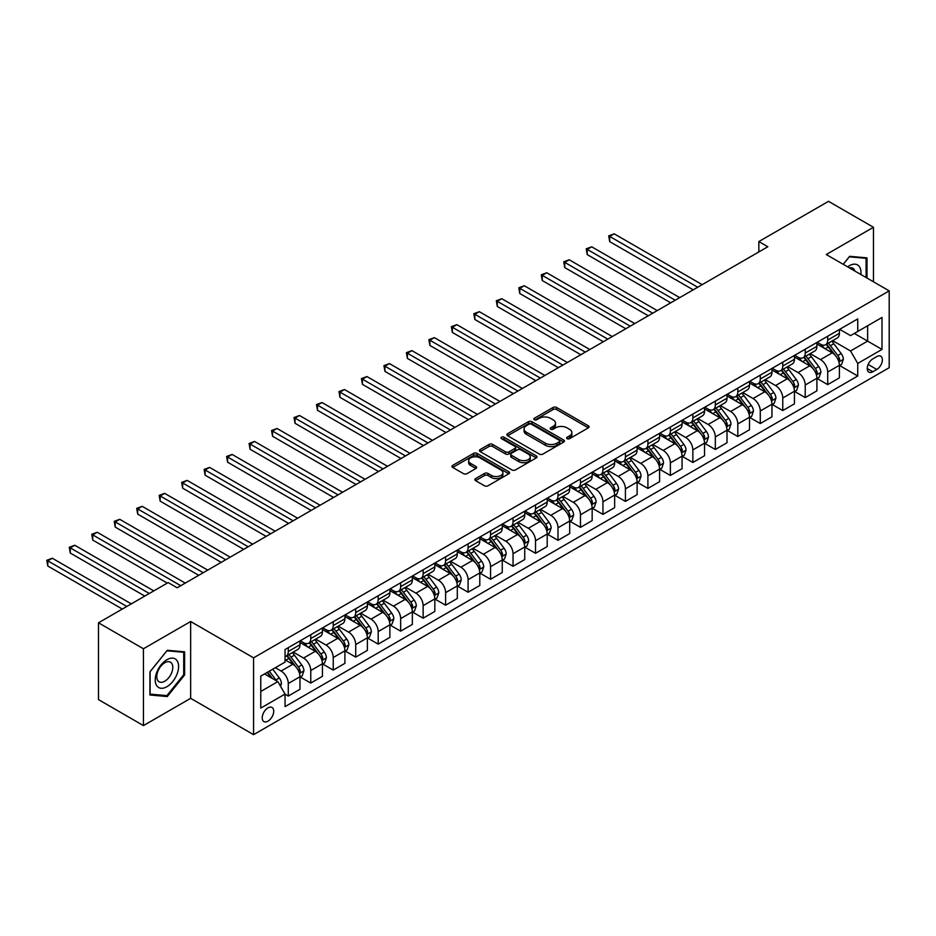 <?xml version="1.0" encoding="UTF-8"?>
<svg xmlns="http://www.w3.org/2000/svg" width="936" height="936" viewBox="0 0 936 936"><rect width="100%" height="100%" fill="white"/><g stroke="black" fill="none" stroke-linecap="round" stroke-linejoin="round"><path stroke-width="1.4" d="M567.122 438.68A1.743 1.006 0 0 0 569.591 438.68L588.346 427.846A2.492 1.439 0 0 0 589.083 426.828A2.492 1.439 0 0 0 588.346 425.81L556.581 407.476A2.492 1.439 0 0 0 553.047 407.476L534.292 418.298A1.743 1.006 0 0 0 533.789 419.012A1.743 1.006 0 0 0 534.292 419.726A1.743 1.006 0 0 0 536.773 419.726L539.194 418.322A7.991 4.61 0 0 1 550.485 418.322L553.141 419.854A7.991 4.61 0 0 1 555.481 423.107A7.991 4.61 0 0 1 553.141 426.371L550.707 427.775A1.743 1.006 0 0 0 550.204 428.489A1.743 1.006 0 0 0 550.707 429.203A1.743 1.006 0 0 0 553.176 429.203L555.61 427.799A7.991 4.61 0 0 1 566.9 427.799L569.556 429.331A7.991 4.61 0 0 1 571.896 432.584A7.991 4.61 0 0 1 569.556 435.848L567.122 437.252A1.743 1.006 0 0 0 566.608 437.966A1.743 1.006 0 0 0 567.122 438.68L567.122 437.252M267.965 721.165A8.131 4.703 120 0 0 273.277 714.004A8.131 4.703 120 0 0 272.037 707.476A8.131 4.703 120 0 0 267.965 707.885A8.131 4.703 120 0 0 262.653 715.057A8.131 4.703 120 0 0 263.894 721.574A8.131 4.703 120 0 0 267.965 721.165M475.57 478.6A2.492 1.439 0 0 0 474.833 479.618A2.492 1.439 0 0 0 475.57 480.636L484.485 485.784A2.492 1.439 0 0 0 488.007 485.784L508.833 473.756A2.492 1.439 0 0 0 509.57 472.738A2.492 1.439 0 0 0 508.833 471.721L477.067 453.375A2.492 1.439 0 0 0 473.534 453.375L452.708 465.403A2.492 1.439 0 0 0 451.983 466.42A2.492 1.439 0 0 0 452.708 467.438L463.484 473.651A2.492 1.439 0 0 0 467.005 473.651L475.921 468.503A2.492 1.439 0 0 0 476.658 467.485A2.492 1.439 0 0 0 475.921 466.467L470.586 463.39A6.681 3.849 0 0 1 468.632 460.664A6.681 3.849 0 0 1 472.75 457.096A6.681 3.849 0 0 1 480.028 457.938L500.935 470.012A6.681 3.849 0 0 1 502.889 472.738A6.681 3.849 0 0 1 498.771 476.295A6.681 3.849 0 0 1 491.494 475.465L488.007 473.452A2.492 1.439 0 0 0 484.485 473.452L475.57 478.6L475.57 480.636M190.651 621.516L143.442 648.765L98.491 622.803L98.491 699.625L143.442 725.587L190.651 698.326L253.574 734.666L253.574 657.844L190.651 621.516L190.651 698.326M873.463 281.783L873.463 227.284L826.266 254.534L889.2 290.874L253.574 657.844M873.463 227.284L828.512 201.334L758.839 241.558L758.839 251.948M98.491 622.803L168.176 582.578L177.161 587.773L767.824 246.753L758.839 241.558M539.37 454.089A2.492 1.439 0 0 0 542.903 454.089L563.729 442.061A2.492 1.439 0 0 0 564.455 441.043A2.492 1.439 0 0 0 563.729 440.025L531.964 421.691A2.492 1.439 0 0 0 528.43 421.691L507.604 433.707A2.492 1.439 0 0 0 506.867 434.725A2.492 1.439 0 0 0 507.604 435.743L539.37 454.089M502.211 439.054A1.743 1.006 0 0 1 503.989 439.3L536.246 457.926L515.455 469.93A2.492 1.439 0 0 1 511.922 469.93L480.156 451.597L489.072 446.484L489.072 444.413L480.156 449.549A2.492 1.439 0 0 0 479.431 450.579A2.492 1.439 0 0 0 480.156 451.597L480.156 449.549M489.072 446.484A2.492 1.439 0 0 1 492.605 446.484L492.605 444.413A2.492 1.439 0 0 0 489.072 444.413M492.605 444.413L505.487 451.842A2.492 1.439 0 0 0 509.008 451.842L514.929 448.438A2.492 1.439 0 0 0 515.654 447.42A2.492 1.439 0 0 0 514.929 446.39L501.509 438.656A1.743 1.006 0 0 1 501.006 437.943A1.743 1.006 0 0 1 502.082 437.007A1.743 1.006 0 0 1 503.989 437.229L536.281 455.867A2.492 1.439 0 0 1 537.018 456.897A2.492 1.439 0 0 1 536.281 457.915L536.281 455.867M876.798 356.581L872.832 358.874A7.886 4.551 120 0 0 867.684 365.812A7.886 4.551 120 0 0 868.9 372.13A7.886 4.551 120 0 0 872.832 371.744L876.798 369.463A7.886 4.551 120 0 0 881.946 362.513A7.886 4.551 120 0 0 880.729 356.195A7.886 4.551 120 0 0 876.798 356.581M253.574 734.666L889.2 367.696L889.2 290.874M839.662 329.332L850.543 335.615L857.739 331.461L857.739 318.895L285.047 649.537L285.047 662.103L260.77 676.12L260.77 708.084L285.047 694.079L285.047 706.633L857.739 376.003L857.739 363.437L850.543 350.977L832.666 340.657M857.739 331.461L882.005 317.444L882.005 349.42L857.739 363.437M143.442 648.765L143.442 725.587M854.322 333.438L867.625 341.113L867.625 325.751L882.005 317.444M850.543 350.977L867.625 341.113L882.005 349.42M260.77 691.482L277.852 681.619L264.549 673.932M285.047 694.184L288.276 696.045L288.276 683.491A10.167 5.873 -120 0 0 281.092 671.03L275.336 667.707M288.276 696.045L299.965 689.305L299.965 676.74A10.167 5.873 -120 0 0 292.781 664.279L285.047 659.822M300.234 676.997L310.764 683.069L310.764 670.515A10.167 5.873 -120 0 0 303.568 658.055L293.237 652.088M310.764 683.069L322.44 676.318L322.44 663.764A10.167 5.873 -120 0 0 315.256 651.304L299.965 642.482M322.709 664.022L333.239 670.094L333.239 657.528A10.167 5.873 -120 0 0 326.044 645.079L315.713 639.112M333.239 670.094L344.916 663.343L344.916 650.789A10.167 5.873 -120 0 0 337.732 638.329L322.44 629.507M345.197 651.047L355.715 657.119L355.715 644.553A10.167 5.873 -120 0 0 348.52 632.104L338.188 626.137M355.715 657.119L367.392 650.368L367.392 637.814A10.167 5.873 -120 0 0 360.208 625.353L344.916 616.532M367.672 638.071L378.191 644.143L378.191 631.578A10.167 5.873 -120 0 0 370.995 619.129L360.664 613.162M378.191 644.143L389.879 637.393L389.879 624.838A10.167 5.873 -120 0 0 382.684 612.378L367.392 603.556M390.148 625.096L400.666 631.168L400.666 618.602A10.167 5.873 -120 0 0 393.471 606.142L383.14 600.187M400.666 631.168L412.355 624.417L412.355 611.851A10.167 5.873 -120 0 0 405.159 599.403L389.879 590.581M412.624 612.121L423.142 618.193L423.142 605.627A10.167 5.873 -120 0 0 415.947 593.167L405.616 587.211M423.142 618.193L434.83 611.442L434.83 598.876A10.167 5.873 -120 0 0 427.635 586.427L412.355 577.594M435.1 599.145L445.618 605.218L445.618 592.652A10.167 5.873 -120 0 0 438.422 580.191L428.091 574.236M445.618 605.218L457.306 598.467L457.306 585.901A10.167 5.873 -120 0 0 450.111 573.452L434.83 564.619M457.575 586.158L468.094 592.231L468.094 579.676A10.167 5.873 -120 0 0 460.898 567.216L450.567 561.261M468.094 592.231L479.782 585.491L479.782 572.926A10.167 5.873 -120 0 0 472.586 560.465L457.306 551.643M480.051 573.183L490.569 579.255L490.569 566.701A10.167 5.873 -120 0 0 483.374 554.241L473.043 548.274M490.569 579.255L502.258 572.516L502.258 559.95A10.167 5.873 -120 0 0 495.062 547.49L479.782 538.668M502.527 560.208L513.045 566.28L513.045 553.726A10.167 5.873 -120 0 0 505.849 541.265L495.518 535.298M513.045 566.28L524.733 559.541L524.733 546.975A10.167 5.873 -120 0 0 517.538 534.514L502.258 525.693M525.002 547.232L535.521 553.305L535.521 540.751A10.167 5.873 -120 0 0 528.325 528.29L517.994 522.323M535.521 553.305L547.209 546.554L547.209 534A10.167 5.873 -120 0 0 540.014 521.539L524.733 512.717M547.478 534.257L557.996 540.329L557.996 527.775A10.167 5.873 -120 0 0 550.801 515.315L540.47 509.348M557.996 540.329L569.685 533.578L569.685 521.024A10.167 5.873 -120 0 0 562.489 508.564L547.209 499.742M569.954 521.282L580.472 527.354L580.472 514.788A10.167 5.873 -120 0 0 573.277 502.339L562.945 496.372M580.472 527.354L592.16 520.603L592.16 508.049A10.167 5.873 -120 0 0 584.965 495.589L569.685 486.767M592.429 508.306L602.948 514.379L602.948 501.813A10.167 5.873 -120 0 0 595.752 489.364L585.421 483.397M602.948 514.379L614.636 507.628L614.636 495.074A10.167 5.873 -120 0 0 607.441 482.613L592.16 473.791M614.905 495.331L625.423 501.404L625.423 488.838A10.167 5.873 -120 0 0 618.228 476.377L607.897 470.422M625.423 501.404L637.112 494.653L637.112 482.087A10.167 5.873 -120 0 0 629.916 469.638L614.636 460.816M637.381 482.356L647.899 488.428L647.899 475.862A10.167 5.873 -120 0 0 640.704 463.402L630.384 457.447M647.899 488.428L659.587 481.677L659.587 469.111A10.167 5.873 -120 0 0 652.392 456.663L637.112 447.829M659.857 469.381L670.375 475.453L670.375 462.887A10.167 5.873 -120 0 0 663.179 450.427L652.86 444.471M670.375 475.453L682.063 468.702L682.063 456.136A10.167 5.873 -120 0 0 674.868 443.687L659.587 434.854M682.332 456.405L692.851 462.478L692.851 449.912A10.167 5.873 -120 0 0 685.655 437.451L675.336 431.496M692.851 462.478L704.539 455.727L704.539 443.161A10.167 5.873 -120 0 0 697.343 430.7L682.063 421.879M704.808 443.418L715.326 449.491L715.326 436.936A10.167 5.873 -120 0 0 708.131 424.476L697.811 418.521M715.326 449.491L727.015 442.751L727.015 430.186A10.167 5.873 -120 0 0 719.819 417.725L704.539 408.903M727.284 430.443L737.802 436.515L737.802 423.961A10.167 5.873 -120 0 0 730.606 411.501L720.287 405.534M737.802 436.515L749.49 429.776L749.49 417.21A10.167 5.873 -120 0 0 742.295 404.75L727.015 395.928M749.759 417.468L760.278 423.54L760.278 410.986A10.167 5.873 -120 0 0 753.082 398.525L742.763 392.558M760.278 423.54L771.966 416.801L771.966 404.235A10.167 5.873 -120 0 0 764.77 391.774L749.49 382.953M772.235 404.492L782.753 410.565L782.753 398.011A10.167 5.873 -120 0 0 775.558 385.55L765.238 379.583M782.753 410.565L794.442 403.814L794.442 391.26A10.167 5.873 -120 0 0 787.246 378.799L771.966 369.977M794.711 391.517L805.229 397.589L805.229 385.024A10.167 5.873 -120 0 0 798.034 372.575L787.714 366.608M805.229 397.589L816.917 390.839L816.917 378.284A10.167 5.873 -120 0 0 809.722 365.824L794.442 357.002M817.187 378.542L827.705 384.614L827.705 372.048A10.167 5.873 -120 0 0 820.509 359.599L810.19 353.632M827.705 384.614L839.393 377.863L839.393 365.309A10.167 5.873 -120 0 0 832.198 352.849L816.917 344.027M817.187 342.307L820.509 344.226A10.167 5.873 -120 0 0 825.599 344.74A10.167 5.873 -120 0 0 827.705 340.084L827.705 336.235M794.711 355.282L798.034 357.213A10.167 5.873 -120 0 0 803.123 357.716A10.167 5.873 -120 0 0 805.229 353.059L805.229 349.21M772.235 368.257L775.558 370.188A10.167 5.873 -120 0 0 780.647 370.691A10.167 5.873 -120 0 0 782.753 366.034L782.753 362.185M749.759 381.245L753.082 383.163A10.167 5.873 -120 0 0 758.172 383.666A10.167 5.873 -120 0 0 760.278 379.01L760.278 375.172M727.284 394.22L730.606 396.139A10.167 5.873 -120 0 0 735.696 396.642A10.167 5.873 -120 0 0 737.802 391.985L737.802 388.147M704.808 407.195L708.131 409.114A10.167 5.873 -120 0 0 713.22 409.617A10.167 5.873 -120 0 0 715.326 404.96L715.326 401.123M682.332 420.17L685.655 422.089A10.167 5.873 -120 0 0 690.745 422.592A10.167 5.873 -120 0 0 692.851 417.936L692.851 414.098M659.857 433.146L663.179 435.065A10.167 5.873 -120 0 0 668.269 435.568A10.167 5.873 -120 0 0 670.375 430.911L670.375 427.073M637.381 446.121L640.704 448.04A10.167 5.873 -120 0 0 645.793 448.543A10.167 5.873 -120 0 0 647.899 443.886L647.899 440.049M614.905 459.096L618.228 461.015A10.167 5.873 -120 0 0 623.317 461.518A10.167 5.873 -120 0 0 625.423 456.862L625.423 453.024M592.429 472.072L595.752 473.99A10.167 5.873 -120 0 0 600.842 474.493A10.167 5.873 -120 0 0 602.948 469.837L602.948 465.999M569.954 485.047L573.277 486.966A10.167 5.873 -120 0 0 578.366 487.48A10.167 5.873 -120 0 0 580.472 482.824L580.472 478.975M547.478 498.022L550.801 499.953A10.167 5.873 -120 0 0 555.89 500.456A10.167 5.873 -120 0 0 557.996 495.799L557.996 491.95M525.002 511.009L528.325 512.928A10.167 5.873 -120 0 0 533.415 513.431A10.167 5.873 -120 0 0 535.521 508.774L535.521 504.925M502.527 523.985L505.849 525.903A10.167 5.873 -120 0 0 510.939 526.406A10.167 5.873 -120 0 0 513.045 521.75L513.045 517.912M480.051 536.96L483.374 538.879A10.167 5.873 -120 0 0 488.463 539.382A10.167 5.873 -120 0 0 490.569 534.725L490.569 530.887M457.575 549.935L460.898 551.854A10.167 5.873 -120 0 0 465.988 552.357A10.167 5.873 -120 0 0 468.094 547.7L468.094 543.863M435.1 562.91L438.422 564.829A10.167 5.873 -120 0 0 443.512 565.332A10.167 5.873 -120 0 0 445.618 560.676L445.618 556.838M412.624 575.886L415.947 577.804A10.167 5.873 -120 0 0 421.036 578.308A10.167 5.873 -120 0 0 423.142 573.651L423.142 569.813M390.148 588.861L393.471 590.78A10.167 5.873 -120 0 0 398.56 591.283A10.167 5.873 -120 0 0 400.666 586.626L400.666 582.789M367.672 601.836L370.995 603.755A10.167 5.873 -120 0 0 376.085 604.258A10.167 5.873 -120 0 0 378.191 599.602L378.191 595.764M345.185 614.812L348.52 616.73A10.167 5.873 -120 0 0 353.609 617.233A10.167 5.873 -120 0 0 355.715 612.577L355.715 608.739M322.709 627.787L326.044 629.717A10.167 5.873 -120 0 0 331.122 630.22A10.167 5.873 -120 0 0 333.239 625.564L333.239 621.715M300.234 640.762L303.568 642.693A10.167 5.873 -120 0 0 308.646 643.196A10.167 5.873 -120 0 0 310.764 638.539L310.764 634.69M839.662 365.566L857.739 376.003M825.599 344.74L837.287 337.99A10.167 5.873 -120 0 0 839.393 333.333L839.393 329.495M803.123 357.716L814.811 350.965A10.167 5.873 -120 0 0 816.917 346.308L816.917 342.471M780.647 370.691L792.336 363.94A10.167 5.873 -120 0 0 794.442 359.284L794.442 355.446M758.172 383.666L769.86 376.915A10.167 5.873 -120 0 0 771.966 372.259L771.966 368.421M735.696 396.642L747.384 389.891A10.167 5.873 -120 0 0 749.49 385.234L749.49 381.397M713.22 409.617L724.909 402.866A10.167 5.873 -120 0 0 727.015 398.209L727.015 394.372M690.745 422.592L702.433 415.841A10.167 5.873 -120 0 0 704.539 411.185L704.539 407.347M668.269 435.568L679.957 428.817A10.167 5.873 -120 0 0 682.063 424.16L682.063 420.322M645.793 448.543L657.481 441.804A10.167 5.873 -120 0 0 659.587 437.147L659.587 433.298M623.317 461.518L635.006 454.779A10.167 5.873 -120 0 0 637.112 450.122L637.112 446.273M600.842 474.493L612.53 467.754A10.167 5.873 -120 0 0 614.636 463.098L614.636 459.248M578.366 487.48L590.054 480.73A10.167 5.873 -120 0 0 592.16 476.073L592.16 472.235M555.89 500.456L567.579 493.705A10.167 5.873 -120 0 0 569.685 489.048L569.685 485.211M533.415 513.431L545.103 506.68A10.167 5.873 -120 0 0 547.209 502.024L547.209 498.186M510.939 526.406L522.627 519.655A10.167 5.873 -120 0 0 524.733 514.999L524.733 511.161M488.463 539.382L500.152 532.631A10.167 5.873 -120 0 0 502.258 527.974L502.258 524.137M465.988 552.357L477.676 545.606A10.167 5.873 -120 0 0 479.782 540.949L479.782 537.112M443.512 565.332L455.2 558.581A10.167 5.873 -120 0 0 457.306 553.925L457.306 550.087M421.036 578.308L432.724 571.557A10.167 5.873 -120 0 0 434.83 566.9L434.83 563.062M398.56 591.283L410.237 584.544A10.167 5.873 -120 0 0 412.355 579.887L412.355 576.038M376.085 604.258L387.761 597.519A10.167 5.873 -120 0 0 389.879 592.862L389.879 589.013M353.609 617.233L365.286 610.494A10.167 5.873 -120 0 0 367.392 605.838L367.392 601.988M331.122 630.22L342.81 623.47A10.167 5.873 -120 0 0 344.916 618.813L344.916 614.975M308.646 643.196L320.334 636.445A10.167 5.873 -120 0 0 322.44 631.788L322.44 627.951M285.047 656.581A10.167 5.873 -120 0 0 286.17 656.171L297.859 649.42A10.167 5.873 -120 0 0 299.965 644.764L299.965 640.926M286.17 656.171A10.167 5.873 -120 0 0 288.276 651.514L288.276 647.665M277.852 681.619L285.047 694.079M866.993 278.05L866.993 257.868L849.642 256.312L843.207 264.315M149.924 695.003L167.275 696.548L184.626 674.961L184.626 651.83L167.275 650.286L149.924 671.861L149.924 695.003M183.725 674.447L184.626 674.961M165.438 695.495L167.275 696.548M567.824 438.925L569.556 437.931A7.991 4.61 0 0 0 571.896 434.667L571.896 432.584M555.481 423.107L555.481 425.19A7.991 4.61 0 0 1 553.141 428.454L551.409 429.448M588.346 425.81L588.346 427.846L556.581 409.547A2.492 1.439 0 0 0 553.047 409.547L534.994 419.971M563.729 440.025L563.729 442.061L531.964 423.762A2.492 1.439 0 0 0 528.43 423.762L507.64 435.766M559.318 441.757A1.743 1.006 0 0 0 559.822 441.043A1.743 1.006 0 0 0 559.318 440.329L531.426 424.23A1.743 1.006 0 0 0 528.957 424.23L526.395 425.716A7.991 4.61 0 0 0 524.055 428.969A7.991 4.61 0 0 0 526.395 432.233L545.466 443.231A7.991 4.61 0 0 0 556.756 443.231L559.318 441.757L559.318 443.839A1.743 1.006 0 0 0 559.822 443.126L559.822 441.043M524.055 428.969L524.055 431.051A7.991 4.61 0 0 0 526.395 434.304L526.395 432.233M559.318 443.839L556.756 445.314A7.991 4.61 0 0 1 545.466 445.314L526.395 434.304M492.605 446.484L505.487 453.925A2.492 1.439 0 0 0 509.008 453.925L514.929 450.508A2.492 1.439 0 0 0 515.654 449.491L515.654 447.42M518.848 459.564A6.681 3.849 0 0 0 526.126 460.407A6.681 3.849 0 0 0 530.256 456.838A6.681 3.849 0 0 0 528.302 454.112L520.931 449.865A2.492 1.439 0 0 0 517.397 449.865L511.489 453.27A2.492 1.439 0 0 0 510.752 454.288A2.492 1.439 0 0 0 511.489 455.317L518.848 459.564L518.848 461.647A6.681 3.849 0 0 0 526.126 462.478A6.681 3.849 0 0 0 530.256 458.921L530.256 456.838M510.752 454.288L510.752 456.37A2.492 1.439 0 0 0 511.489 457.388L511.489 455.317M518.848 461.647L511.489 457.388M502.889 472.738L502.889 474.809A6.681 3.849 0 0 1 498.771 478.378A6.681 3.849 0 0 1 491.494 477.535L488.007 475.523A2.492 1.439 0 0 0 484.485 475.523L475.605 480.648M468.632 460.664L468.632 462.735A6.681 3.849 0 0 0 470.586 465.461L470.586 463.39M475.921 466.467L475.921 468.503L470.586 465.461M508.81 473.78L477.067 455.458A2.492 1.439 0 0 0 473.534 455.458L452.743 467.462M839.393 365.719L841.546 364.478L843.348 359.284A6.739 3.896 -120 0 0 841.195 353.551L833.847 343.734A19.457 11.232 -120 0 0 831.73 341.195M824.417 348.356A19.457 11.232 -120 0 0 820.439 344.191M838.785 361.589L839.709 359.576A6.739 3.896 -120 0 0 837.778 355.516L830.431 345.712A19.457 11.232 -120 0 0 828.313 343.173M826.5 344.214A16.146 9.325 60 0 1 829.156 347.233L835.368 355.528M702.199 284.649L614.18 233.824L609.687 236.422L609.687 241.617L693.213 289.832M826.149 344.413A19.457 11.232 60 0 1 828.278 346.952L833.157 353.48M609.687 241.617L608.704 235.849L697.706 287.235M608.704 235.849L614.18 233.824M816.917 378.694L819.07 377.454L820.872 372.259A6.739 3.896 -120 0 0 818.719 366.526L811.372 356.71A19.457 11.232 -120 0 0 809.254 354.171M801.941 361.331A19.457 11.232 -120 0 0 797.963 357.166M816.309 374.564L817.233 372.551A6.739 3.896 -120 0 0 815.303 368.491L807.955 358.687A19.457 11.232 -120 0 0 805.837 356.148M804.024 357.189A16.146 9.325 60 0 1 806.68 360.208L812.893 368.503M679.723 297.625L591.704 246.8L587.211 249.397L587.211 254.592L670.738 302.808M803.673 357.388A19.457 11.232 60 0 1 805.802 359.927L810.681 366.456M587.211 254.592L586.228 248.824L675.23 300.21M586.228 248.824L591.704 246.8M794.442 391.669L796.594 390.429L798.396 385.234A6.739 3.896 -120 0 0 796.243 379.501L788.896 369.697A19.457 11.232 -120 0 0 786.778 367.146M779.466 374.306A19.457 11.232 -120 0 0 775.488 370.141M793.822 387.551L794.758 385.527A6.739 3.896 -120 0 0 792.827 381.467L785.48 371.662A19.457 11.232 -120 0 0 783.362 369.123M781.548 370.165A16.146 9.325 60 0 1 784.204 373.183L790.417 381.478M657.247 310.6L569.228 259.787L564.736 262.373L564.736 267.567L648.262 315.783M781.197 370.363A19.457 11.232 60 0 1 783.327 372.914L788.206 379.431M564.736 267.567L563.753 261.811L652.755 313.197M563.753 261.811L569.228 259.787M771.966 404.644L774.119 403.404L775.921 398.209A6.739 3.896 -120 0 0 773.768 392.476L766.42 382.672A19.457 11.232 -120 0 0 764.303 380.121M756.99 387.282A19.457 11.232 -120 0 0 753.012 383.116M771.346 400.526L772.282 398.502A6.739 3.896 -120 0 0 770.351 394.442L763.004 384.637A19.457 11.232 -120 0 0 760.886 382.099M759.073 383.14A16.146 9.325 60 0 1 761.728 386.159L767.941 394.454M634.772 323.575L546.753 272.762L542.26 275.348L542.26 280.543L625.786 328.758M758.722 383.339A19.457 11.232 60 0 1 760.851 385.889L765.73 392.406M542.26 280.543L541.277 274.786L630.279 326.173M541.277 274.786L546.753 272.762M749.49 417.631L751.643 416.38L753.445 411.185A6.739 3.896 -120 0 0 751.292 405.452L743.944 395.647A19.457 11.232 -120 0 0 741.827 393.097M734.514 400.257A19.457 11.232 -120 0 0 730.536 396.092M748.87 413.501L749.806 411.477A6.739 3.896 -120 0 0 747.876 407.429L740.528 397.613A19.457 11.232 -120 0 0 738.41 395.074M736.597 396.115A16.146 9.325 60 0 1 739.253 399.134L745.465 407.429M612.296 336.55L524.277 285.737L519.784 288.335L519.784 293.518L603.299 341.745M736.246 396.314A19.457 11.232 60 0 1 738.375 398.865L743.254 405.382M519.784 293.518L518.801 287.761L607.803 339.148M518.801 287.761L524.277 285.737M860.851 274.505A16.532 9.547 120 0 0 859.4 266.655A16.532 9.547 120 0 0 847.606 266.854M854.849 271.042A11.314 6.529 120 0 0 854.088 269.392A11.314 6.529 120 0 0 852.813 268.222A11.314 6.529 120 0 0 849.35 267.86M849.245 256.803L866.092 258.336L866.092 277.536M864.981 257.692L866.092 258.336M843.242 264.338L849.28 256.827M166.912 659.716A16.532 9.547 120 0 0 155.224 679.957A16.532 9.547 120 0 0 166.912 686.708A16.532 9.547 120 0 0 178.6 666.455A16.532 9.547 120 0 0 166.912 659.716M164.783 662.746A11.314 6.529 120 0 0 157.388 672.715A11.314 6.529 120 0 0 159.12 681.782A11.314 6.529 120 0 0 164.783 681.221A11.314 6.529 120 0 0 172.177 671.252A11.314 6.529 120 0 0 170.446 662.185A11.314 6.529 120 0 0 164.783 662.746M183.725 674.716L166.912 695.623L150.099 694.126L150.099 671.709L166.912 650.789L183.725 652.298L183.725 674.716M182.614 651.655L183.725 652.298M727.015 430.607L729.167 429.355L730.969 424.16A6.739 3.896 -120 0 0 728.816 418.427L721.469 408.623A19.457 11.232 -120 0 0 719.351 406.084M712.039 413.244A19.457 11.232 -120 0 0 708.061 409.067M726.394 426.477L727.33 424.453A6.739 3.896 -120 0 0 725.4 420.404L718.052 410.588A19.457 11.232 -120 0 0 715.935 408.049M714.121 409.09A16.146 9.325 60 0 1 716.777 412.109L722.99 420.404M589.82 349.526L501.801 298.713L497.308 301.31L497.308 306.493L580.823 354.721M713.77 409.301A19.457 11.232 60 0 1 715.9 411.84L720.778 418.357M497.308 306.493L496.314 300.737L585.328 352.123M496.314 300.737L501.801 298.713M704.539 443.582L706.692 442.33L708.493 437.147A6.739 3.896 -120 0 0 706.341 431.402L698.993 421.598A19.457 11.232 -120 0 0 696.875 419.059M689.563 426.219A19.457 11.232 -120 0 0 685.585 422.042M703.919 439.452L704.855 437.428A6.739 3.896 -120 0 0 702.924 433.38L695.577 423.563A19.457 11.232 -120 0 0 693.459 421.024M691.645 422.077A16.146 9.325 60 0 1 694.301 425.084L700.514 433.38M567.345 362.501L479.326 311.688L474.833 314.285L474.833 319.469L558.347 367.696M691.294 422.276A19.457 11.232 60 0 1 693.424 424.815L698.303 431.332M474.833 319.469L473.838 313.712L562.852 365.099M473.838 313.712L479.326 311.688M682.063 456.557L684.216 455.305L686.018 450.122A6.739 3.896 -120 0 0 683.865 444.378L676.517 434.573A19.457 11.232 -120 0 0 674.4 432.034M667.087 439.195A19.457 11.232 -120 0 0 663.109 435.018M681.443 452.427L682.379 450.403A6.739 3.896 -120 0 0 680.449 446.355L673.101 436.55A19.457 11.232 -120 0 0 670.983 434M669.17 435.053A16.146 9.325 60 0 1 671.826 438.06L678.038 446.367M544.869 375.476L456.85 324.663L452.357 327.261L452.357 332.444L535.872 380.671M668.819 435.252A19.457 11.232 60 0 1 670.948 437.791L675.827 444.307M452.357 332.444L451.363 326.687L540.376 378.074M451.363 326.687L456.85 324.663M659.587 469.533L661.74 468.281L663.542 463.098A6.739 3.896 -120 0 0 661.389 457.353L654.042 447.548A19.457 11.232 -120 0 0 651.924 445.01M644.611 452.17A19.457 11.232 -120 0 0 640.633 448.005M658.967 465.403L659.903 463.378A6.739 3.896 -120 0 0 657.973 459.33L650.625 449.526A19.457 11.232 -120 0 0 648.508 446.975M646.694 448.028A16.146 9.325 60 0 1 649.35 451.035L655.563 459.342M522.393 388.452L434.374 337.639L429.881 340.236L429.881 345.431L513.396 393.646M646.343 448.227A19.457 11.232 60 0 1 648.472 450.766L653.351 457.283M429.881 345.431L428.887 339.663L517.9 391.049M428.887 339.663L434.374 337.639M637.112 482.508L639.265 481.268L641.066 476.073A6.739 3.896 -120 0 0 638.914 470.328L631.566 460.524A19.457 11.232 -120 0 0 629.448 457.985M622.136 465.145A19.457 11.232 -120 0 0 618.158 460.98M636.492 478.378L637.428 476.354A6.739 3.896 -120 0 0 635.497 472.306L628.15 462.501A19.457 11.232 -120 0 0 626.032 459.95M624.218 461.003A16.146 9.325 60 0 1 626.874 464.01L633.087 472.317M499.918 401.427L411.899 350.614L407.406 353.211L407.406 358.406L490.92 406.622M623.867 461.202A19.457 11.232 60 0 1 625.997 463.741L630.876 470.27M407.406 358.406L406.411 352.638L495.425 404.024M406.411 352.638L411.899 350.614M614.636 495.483L616.789 494.243L618.591 489.048A6.739 3.896 -120 0 0 616.438 483.304L609.09 473.499A19.457 11.232 -120 0 0 606.973 470.96M599.66 478.12A19.457 11.232 -120 0 0 595.682 473.955M614.016 491.353L614.952 489.329A6.739 3.896 -120 0 0 613.022 485.281L605.674 475.476A19.457 11.232 -120 0 0 603.556 472.937M601.743 473.979A16.146 9.325 60 0 1 604.387 476.986L610.611 485.293M477.442 414.402L389.423 363.589L384.93 366.187L384.93 371.381L468.445 419.597M601.392 474.178A19.457 11.232 60 0 1 603.521 476.716L608.4 483.245M384.93 371.381L383.935 365.613L472.949 417M383.935 365.613L389.423 363.589M592.16 508.459L594.313 507.218L596.115 502.024A6.739 3.896 -120 0 0 593.962 496.291L586.615 486.474A19.457 11.232 -120 0 0 584.497 483.935M577.184 491.096A19.457 11.232 -120 0 0 573.206 486.931M591.54 504.328L592.476 502.316A6.739 3.896 -120 0 0 590.546 498.256L583.198 488.452A19.457 11.232 -120 0 0 581.08 485.913M579.267 486.954A16.146 9.325 60 0 1 581.911 489.973L588.136 498.268M454.966 427.389L366.947 376.565L362.454 379.162L362.454 384.357L445.969 432.572M578.916 487.153A19.457 11.232 60 0 1 581.045 489.692L585.924 496.22M362.454 384.357L361.46 378.589L450.473 429.975M361.46 378.589L366.947 376.565M569.685 521.434L571.837 520.194L573.639 514.999A6.739 3.896 -120 0 0 571.486 509.266L564.139 499.45A19.457 11.232 -120 0 0 562.021 496.911M554.709 504.071A19.457 11.232 -120 0 0 550.731 499.906M569.065 517.315L570.001 515.291A6.739 3.896 -120 0 0 568.07 511.231L560.722 501.427A19.457 11.232 -120 0 0 558.605 498.888M556.791 499.929A16.146 9.325 60 0 1 559.435 502.948L565.66 511.243M432.49 440.365L344.471 389.54L339.979 392.137L339.979 397.332L423.493 445.548M556.44 500.128A19.457 11.232 60 0 1 558.57 502.679L563.449 509.196M339.979 397.332L338.984 391.564L427.998 442.95M338.984 391.564L344.471 389.54M547.209 534.409L549.362 533.169L551.164 527.974A6.739 3.896 -120 0 0 549.011 522.241L541.663 512.437A19.457 11.232 -120 0 0 539.545 509.886M532.233 517.046A19.457 11.232 -120 0 0 528.255 512.881M546.589 530.291L547.525 528.267A6.739 3.896 -120 0 0 545.594 524.207L538.247 514.402A19.457 11.232 -120 0 0 536.129 511.863M534.316 512.905A16.146 9.325 60 0 1 536.96 515.923L543.184 524.218M410.015 453.34L321.996 402.527L317.503 405.112L317.503 410.307L401.017 458.523M533.965 513.103A19.457 11.232 60 0 1 536.094 515.654L540.973 522.171M317.503 410.307L316.508 404.551L405.51 455.937M316.508 404.551L321.996 402.527M524.733 547.385L526.886 546.144L528.688 540.949A6.739 3.896 -120 0 0 526.535 535.216L519.188 525.412A19.457 11.232 -120 0 0 517.07 522.861M509.757 530.022A19.457 11.232 -120 0 0 505.779 525.856M524.113 543.266L525.049 541.242A6.739 3.896 -120 0 0 523.119 537.182L515.771 527.377A19.457 11.232 -120 0 0 513.653 524.839M511.84 525.88A16.146 9.325 60 0 1 514.484 528.899L520.708 537.194M387.539 466.315L299.52 415.502L295.027 418.088L295.027 423.283L378.542 471.498M511.489 526.079A19.457 11.232 60 0 1 513.618 528.629L518.497 535.146M295.027 423.283L294.033 417.526L383.035 468.913M294.033 417.526L299.52 415.502M502.258 560.371L504.41 559.12L506.212 553.925A6.739 3.896 -120 0 0 504.059 548.192L496.712 538.387A19.457 11.232 -120 0 0 494.594 535.837M487.282 542.997A19.457 11.232 -120 0 0 483.304 538.832M501.637 556.241L502.573 554.217A6.739 3.896 -120 0 0 500.643 550.169L493.295 540.353A19.457 11.232 -120 0 0 491.178 537.814M489.364 538.855A16.146 9.325 60 0 1 492.008 541.874L498.233 550.169M365.063 479.29L277.044 428.477L272.551 431.075L272.551 436.258L356.066 484.485M489.013 539.066A19.457 11.232 60 0 1 491.143 541.605L496.021 548.122M272.551 436.258L271.557 430.501L360.559 481.888M271.557 430.501L277.044 428.477M479.782 573.347L481.935 572.095L483.736 566.9A6.739 3.896 -120 0 0 481.584 561.167L474.236 551.362A19.457 11.232 -120 0 0 472.107 548.824M464.806 555.984A19.457 11.232 -120 0 0 460.828 551.807M479.162 569.217L480.098 567.193A6.739 3.896 -120 0 0 478.167 563.144L470.82 553.328A19.457 11.232 -120 0 0 468.702 550.789M466.888 551.83A16.146 9.325 60 0 1 469.533 554.849L475.757 563.144M342.588 492.266L254.569 441.453L250.076 444.05L250.076 449.233L333.59 497.461M466.537 552.041A19.457 11.232 60 0 1 468.667 554.58L473.546 561.097M250.076 449.233L249.081 443.477L338.083 494.863M249.081 443.477L254.569 441.453M457.306 586.322L459.459 585.07L461.261 579.887A6.739 3.896 -120 0 0 459.108 574.142L451.76 564.338A19.457 11.232 -120 0 0 449.631 561.799M442.33 568.959A19.457 11.232 -120 0 0 438.352 564.782M456.686 582.192L457.622 580.168A6.739 3.896 -120 0 0 455.692 576.12L448.344 566.315A19.457 11.232 -120 0 0 446.215 563.764M444.413 564.817A16.146 9.325 60 0 1 447.057 567.824L453.281 576.12M320.112 505.241L232.093 454.428L227.6 457.025L227.6 462.208L311.115 510.436M444.062 565.016A19.457 11.232 60 0 1 446.18 567.555L451.07 574.072M227.6 462.208L226.606 456.452L315.607 507.839M226.606 456.452L232.093 454.428M434.83 599.297L436.983 598.045L438.785 592.862A6.739 3.896 -120 0 0 436.632 587.118L429.285 577.313A19.457 11.232 -120 0 0 427.155 574.774M419.854 581.935A19.457 11.232 -120 0 0 415.876 577.758M434.21 595.167L435.146 593.143A6.739 3.896 -120 0 0 433.216 589.095L425.868 579.29A19.457 11.232 -120 0 0 423.739 576.74M421.937 577.793A16.146 9.325 60 0 1 424.581 580.8L430.806 589.107M297.636 518.216L209.617 467.403L205.124 470.001L205.124 475.184L288.639 523.411M421.586 577.992A19.457 11.232 60 0 1 423.704 580.531L428.594 587.048M205.124 475.184L204.13 469.427L293.132 520.814M204.13 469.427L209.617 467.403M412.355 612.273L414.508 611.021L416.309 605.838A6.739 3.896 -120 0 0 414.157 600.093L406.809 590.288A19.457 11.232 -120 0 0 404.68 587.75M397.379 594.91A19.457 11.232 -120 0 0 393.401 590.745M411.735 608.143L412.671 606.118A6.739 3.896 -120 0 0 410.74 602.07L403.393 592.266A19.457 11.232 -120 0 0 401.263 589.715M399.461 590.768A16.146 9.325 60 0 1 402.106 593.775L408.33 602.082M275.161 531.192L187.141 480.379L182.649 482.976L182.649 488.171L266.163 536.386M399.11 590.967A19.457 11.232 60 0 1 401.228 593.506L406.119 600.023M182.649 488.171L181.654 482.403L270.656 533.789M181.654 482.403L187.141 480.379M389.879 625.248L392.032 624.008L393.834 618.813A6.739 3.896 -120 0 0 391.681 613.068L384.333 603.264A19.457 11.232 -120 0 0 382.204 600.725M374.903 607.885A19.457 11.232 -120 0 0 370.925 603.72M389.259 621.118L390.195 619.094A6.739 3.896 -120 0 0 388.264 615.046L380.917 605.241A19.457 11.232 -120 0 0 378.787 602.702M376.986 603.743A16.146 9.325 60 0 1 379.63 606.75L385.854 615.057M252.685 544.167L164.666 493.354L160.173 495.951L160.173 501.146L243.688 549.362M376.635 603.942A19.457 11.232 60 0 1 378.752 606.481L383.643 613.01M160.173 501.146L159.179 495.378L248.18 546.764M159.179 495.378L164.666 493.354M367.392 638.223L369.556 636.983L371.358 631.788A6.739 3.896 -120 0 0 369.205 626.055L361.858 616.239A19.457 11.232 -120 0 0 359.728 613.7M352.427 620.86A19.457 11.232 -120 0 0 348.438 616.695M366.783 634.093L367.719 632.081A6.739 3.896 -120 0 0 365.789 628.021L358.441 618.216A19.457 11.232 -120 0 0 356.312 615.677M354.51 616.719A16.146 9.325 60 0 1 357.154 619.726L363.379 628.033M230.197 557.142L142.19 506.329L137.697 508.927L137.697 514.121L221.212 562.337M354.159 616.918A19.457 11.232 60 0 1 356.277 619.457L361.167 625.985M137.697 514.121L136.703 508.353L225.705 559.74M136.703 508.353L142.19 506.329M344.916 651.199L347.08 649.958L348.871 644.764A6.739 3.896 -120 0 0 346.73 639.031L339.382 629.214A19.457 11.232 -120 0 0 337.252 626.675M329.952 633.836A19.457 11.232 -120 0 0 325.962 629.671M344.308 647.068L345.244 645.056A6.739 3.896 -120 0 0 343.313 640.996L335.965 631.192A19.457 11.232 -120 0 0 333.836 628.653M332.034 629.694A16.146 9.325 60 0 1 334.678 632.713L340.903 641.008M207.722 570.129L119.714 519.304L115.222 521.902L115.222 527.097L198.736 575.312M331.683 629.893A19.457 11.232 60 0 1 333.801 632.432L338.692 638.96M115.222 527.097L114.227 521.329L203.229 572.715M114.227 521.329L119.714 519.304M322.44 664.174L324.605 662.934L326.395 657.739A6.739 3.896 -120 0 0 324.254 652.006L316.906 642.19A19.457 11.232 -120 0 0 314.777 639.651M307.476 646.811A19.457 11.232 -120 0 0 303.486 642.646M321.832 660.055L322.768 658.031A6.739 3.896 -120 0 0 320.837 653.971L313.49 644.167A19.457 11.232 -120 0 0 311.36 641.628M309.559 642.669A16.146 9.325 60 0 1 312.203 645.688L318.427 653.983M185.246 583.105L97.239 532.28L92.746 534.877L92.746 540.072L167.275 583.105M309.208 642.868A19.457 11.232 60 0 1 311.325 645.419L316.216 651.936M92.746 540.072L91.751 534.304L180.753 585.69M91.751 534.304L97.239 532.28M299.965 677.149L302.129 675.909L303.919 670.714A6.739 3.896 -120 0 0 301.778 664.981L294.43 655.177A19.457 11.232 -120 0 0 292.301 652.626M299.356 673.031L300.292 671.007A6.739 3.896 -120 0 0 298.362 666.947L291.014 657.142A19.457 11.232 -120 0 0 288.885 654.603M287.083 655.645A16.146 9.325 60 0 1 289.727 658.663L295.951 666.958M153.785 590.885L74.763 545.267L70.27 547.852L70.27 553.047L144.799 596.08M286.732 655.843A19.457 11.232 60 0 1 288.85 658.394L293.74 664.911M70.27 553.047L69.276 547.291L149.292 593.482M69.276 547.291L74.763 545.267M280.554 686.287L281.443 683.689A6.739 3.896 -120 0 0 279.302 677.957L272.739 669.205M131.309 603.86L52.287 558.242L47.794 560.828L47.794 566.023L122.323 609.055M276.494 680.835A6.739 3.896 -120 0 0 275.886 679.922L269.322 671.17M267.637 672.153L272.353 678.436M267.169 672.422L271.159 677.758M47.794 566.023L46.8 560.266L126.816 606.458M46.8 560.266L52.287 558.242M281.092 671.03L292.781 664.279M303.568 658.055L315.256 651.304M326.044 645.079L337.732 638.329M348.52 632.104L360.208 625.353M370.995 619.129L382.684 612.378M393.471 606.142L405.159 599.403M415.947 593.167L427.635 586.427M438.422 580.191L450.111 573.452M460.898 567.216L472.586 560.465M483.374 554.241L495.062 547.49M505.849 541.265L517.538 534.514M528.325 528.29L540.014 521.539M550.801 515.315L562.489 508.564M573.277 502.339L584.965 495.589M595.752 489.364L607.441 482.613M618.228 476.377L629.916 469.638M640.704 463.402L652.392 456.663M663.179 450.427L674.868 443.687M685.655 437.451L697.343 430.7M708.131 424.476L719.819 417.725M730.606 411.501L742.295 404.75M753.082 398.525L764.77 391.774M775.558 385.55L787.246 378.799M798.034 372.575L809.722 365.824M820.509 359.599L832.198 352.849M827.705 340.084L839.393 333.333M827.705 372.048L839.393 365.309M805.229 385.024L816.917 378.284M805.229 353.059L816.917 346.308M782.753 398.011L794.442 391.26M782.753 366.034L794.442 359.284M760.278 410.986L771.966 404.235M760.278 379.01L771.966 372.259M737.802 423.961L749.49 417.21M737.802 391.985L749.49 385.234M715.326 436.936L727.015 430.186M715.326 404.96L727.015 398.209M692.851 449.912L704.539 443.161M692.851 417.936L704.539 411.185M670.375 462.887L682.063 456.136M670.375 430.911L682.063 424.16M647.899 475.862L659.587 469.111M647.899 443.886L659.587 437.147M625.423 488.838L637.112 482.087M625.423 456.862L637.112 450.122M602.948 501.813L614.636 495.074M602.948 469.837L614.636 463.098M580.472 514.788L592.16 508.049M580.472 482.824L592.16 476.073M557.996 527.775L569.685 521.024M557.996 495.799L569.685 489.048M535.521 540.751L547.209 534M535.521 508.774L547.209 502.024M513.045 553.726L524.733 546.975M513.045 521.75L524.733 514.999M490.569 566.701L502.258 559.95M490.569 534.725L502.258 527.974M468.094 579.676L479.782 572.926M468.094 547.7L479.782 540.949M445.618 592.652L457.306 585.901M445.618 560.676L457.306 553.925M423.142 605.627L434.83 598.876M423.142 573.651L434.83 566.9M400.666 618.602L412.355 611.851M400.666 586.626L412.355 579.887M378.191 631.578L389.879 624.838M378.191 599.602L389.879 592.862M355.715 644.553L367.392 637.814M355.715 612.577L367.392 605.838M333.239 657.528L344.916 650.789M333.239 625.564L344.916 618.813M310.764 670.515L322.44 663.764M310.764 638.539L322.44 631.788M288.276 683.491L299.965 676.74M288.276 651.514L299.965 644.764M868.175 364.478L876.798 369.463M867.262 368.527L872.832 371.744M569.556 437.931L569.556 435.848M550.707 429.203L550.707 427.775M553.141 428.454L553.141 426.371M534.292 419.726L534.292 418.298M553.047 409.547L553.047 407.476M556.581 409.547L556.581 407.476M507.604 435.743L507.604 433.707M528.43 423.762L528.43 421.691M531.964 423.762L531.964 421.691M545.466 445.314L545.466 443.231M556.756 445.314L556.756 443.231M505.487 453.925L505.487 451.842M509.008 453.925L509.008 451.842M514.929 450.508L514.929 448.438M503.989 439.3L503.989 437.229M484.485 475.523L484.485 473.452M488.007 475.523L488.007 473.452M491.494 477.535L491.494 475.465M452.708 467.438L452.708 465.403M473.534 455.458L473.534 453.375M477.067 455.458L477.067 453.375M508.833 473.756L508.833 471.721M838.89 361.963L843.301 359.412M830.431 345.712L833.847 343.734M825.142 348.765L828.278 346.952M837.778 355.516L841.195 353.551M837.252 358.149L839.709 359.576M816.414 374.938L820.825 372.388M807.955 358.687L811.372 356.71M802.655 361.741L805.802 359.927M815.303 368.491L818.719 366.526M814.776 371.124L817.233 372.551M793.939 387.913L798.35 385.363M785.48 371.662L788.896 369.697M780.179 374.728L783.327 372.914M792.827 381.467L796.243 379.501M792.301 384.099L794.758 385.527M771.463 400.889L775.874 398.338M763.004 384.637L766.42 382.672M757.704 387.703L760.851 385.889M770.351 394.442L773.768 392.476M769.825 397.075L772.282 398.502M748.987 413.864L753.398 411.325M740.528 397.613L743.944 395.647M735.228 400.678L738.375 398.865M747.876 407.429L751.292 405.452M747.349 410.05L749.806 411.477M726.511 426.839L730.922 424.3M718.052 410.588L721.469 408.623M712.752 413.654L715.9 411.84M725.4 420.404L728.816 418.427M724.873 423.037L727.33 424.453M704.036 439.826L708.447 437.276M695.577 423.563L698.993 421.598M690.277 426.629L693.424 424.815M702.924 433.38L706.341 431.402M702.386 436.012L704.855 437.428M681.56 452.802L685.971 450.251M673.101 436.55L676.517 434.573M667.801 439.604L670.948 437.791M680.449 446.355L683.865 444.378M679.91 448.987L682.379 450.403M659.084 465.777L663.495 463.226M650.625 449.526L654.042 447.548M645.325 452.579L648.472 450.766M657.973 459.33L661.389 457.353M657.435 461.963L659.903 463.378M636.609 478.752L641.02 476.202M628.15 462.501L631.566 460.524M622.85 465.555L625.997 463.741M635.497 472.306L638.914 470.328M634.959 474.938L637.428 476.354M614.133 491.728L618.544 489.177M605.674 475.476L609.09 473.499M600.374 478.53L603.521 476.716M613.022 485.281L616.438 483.304M612.483 487.913L614.952 489.329M591.657 504.703L596.068 502.152M583.198 488.452L586.615 486.474M577.898 491.505L581.045 489.692M590.546 498.256L593.962 496.291M590.008 500.889L592.476 502.316M569.182 517.678L573.592 515.128M560.722 501.427L564.139 499.45M555.422 504.481L558.57 502.679M568.07 511.231L571.486 509.266M567.532 513.864L570.001 515.291M546.706 530.654L551.117 528.103M538.247 514.402L541.663 512.437M532.947 517.468L536.094 515.654M545.594 524.207L549.011 522.241M545.056 526.839L547.525 528.267M524.23 543.629L528.641 541.078M515.771 527.377L519.188 525.412M510.471 530.443L513.618 528.629M523.119 537.182L526.535 535.216M522.58 539.815L525.049 541.242M501.755 556.604L506.165 554.065M493.295 540.353L496.712 538.387M487.995 543.418L491.143 541.605M500.643 550.169L504.059 548.192M500.105 552.79L502.573 554.217M479.279 569.579L483.69 567.04M470.82 553.328L474.236 551.362M465.52 556.394L468.667 554.58M478.167 563.144L481.584 561.167M477.629 565.777L480.098 567.193M456.803 582.566L461.214 580.016M448.344 566.315L451.76 564.338M443.044 569.369L446.18 567.555M455.692 576.12L459.108 574.142M455.153 578.752L457.622 580.168M434.327 595.542L438.738 592.991M425.868 579.29L429.285 577.313M420.568 582.344L423.704 580.531M433.216 589.095L436.632 587.118M432.678 591.727L435.146 593.143M411.852 608.517L416.263 605.966M403.393 592.266L406.809 590.288M398.092 595.319L401.228 593.506M410.74 602.07L414.157 600.093M410.202 604.703L412.671 606.118M389.364 621.492L393.787 618.942M380.917 605.241L384.333 603.264M375.617 608.295L378.752 606.481M388.264 615.046L391.681 613.068M387.726 617.678L390.195 619.094M366.889 634.468L371.311 631.917M358.441 618.216L361.858 616.239M353.141 621.27L356.277 619.457M365.789 628.021L369.205 626.055M365.251 630.653L367.719 632.081M344.413 647.443L348.835 644.892M335.965 631.192L339.382 629.214M330.665 634.245L333.801 632.432M343.313 640.996L346.73 639.031M342.775 643.629L345.244 645.056M321.937 660.418L326.36 657.868M313.49 644.167L316.906 642.19M308.19 647.221L311.325 645.419M320.837 653.971L324.254 652.006M320.299 656.604L322.768 658.031M299.461 673.393L303.884 670.843M291.014 657.142L294.43 655.177M285.714 660.208L288.85 658.394M298.362 666.947L301.778 664.981M297.823 669.579L300.292 671.007M279.7 684.813L281.408 683.818M275.886 679.922L279.302 677.957"/></g></svg>
